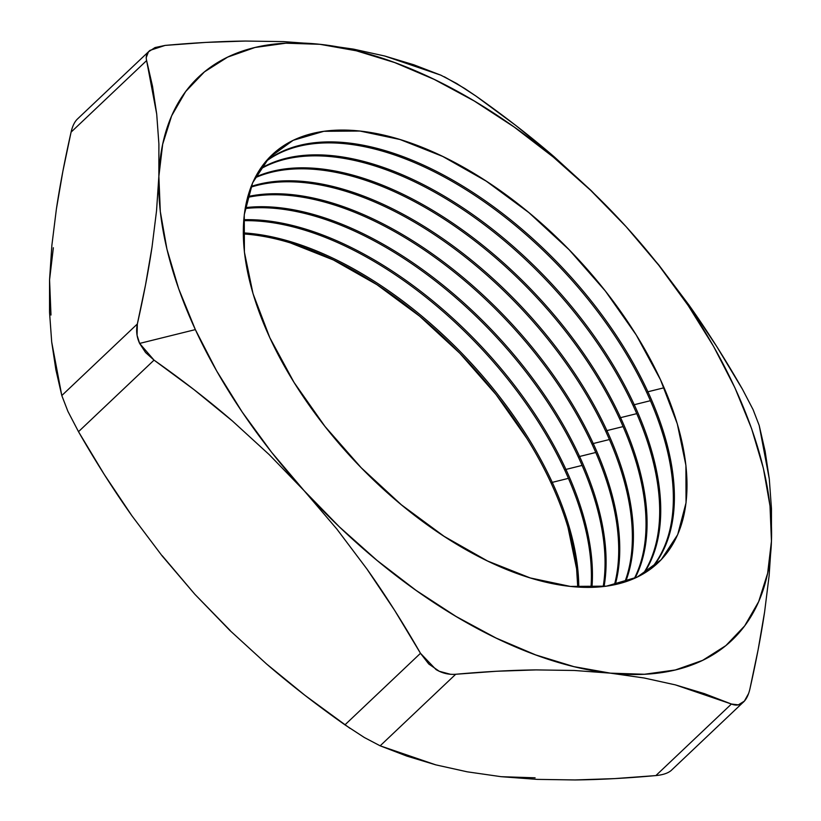 <?xml version="1.0" encoding="UTF-8"?>
<svg xmlns="http://www.w3.org/2000/svg" width="821" height="821" viewBox="0 0 821 821"><rect width="100%" height="100%" fill="white"/><g stroke="black" fill="none" stroke-linecap="round" stroke-linejoin="round"><path stroke-width="1.23" d="M567.988 527.369L576.609 568.881L577.738 587.056A280.854 150.489 46.6 0 0 551.219 483.353L552.256 482.368L568.44 478.356L552.256 482.368A280.854 150.489 46.6 0 0 243.262 232.887A280.854 150.489 -133.4 0 1 552.256 482.368L551.219 483.353A280.854 150.489 46.6 0 0 243.273 233.934M243.683 220.695A280.854 150.489 -133.4 0 1 564.879 470.412A280.854 150.489 46.6 0 0 243.683 220.695M565.926 469.427A280.854 150.489 46.6 0 0 243.755 219.73A280.854 150.489 -133.4 0 1 565.926 469.427L564.879 470.412L565.926 469.427A280.854 150.489 -133.4 0 1 591.951 587.333A280.854 150.489 46.6 0 0 565.926 469.427L582.099 465.415L565.926 469.427M245.14 208.544A280.854 150.489 -133.4 0 1 578.538 457.471A280.854 150.489 46.6 0 0 245.14 208.544M579.585 456.486A280.854 150.489 46.6 0 0 245.294 207.662A280.854 150.489 -133.4 0 1 579.585 456.486L578.538 457.471L579.585 456.486A280.854 150.489 -133.4 0 1 604.082 586.461A280.854 150.489 46.6 0 0 579.585 456.486L595.769 452.474L579.585 456.486M247.542 197.399A280.854 150.489 -133.4 0 1 592.208 444.53A280.854 150.489 46.6 0 0 247.542 197.399M593.244 443.535A280.854 150.489 46.6 0 0 247.768 196.588A280.854 150.489 -133.4 0 1 593.244 443.535L592.208 444.53L593.244 443.535A280.854 150.489 -133.4 0 1 615.268 584.593A280.854 150.489 46.6 0 0 593.244 443.535L609.428 439.533L593.244 443.535M250.836 187.188A280.854 150.489 -133.4 0 1 605.867 431.589A280.854 150.489 46.6 0 0 250.836 187.188M606.914 430.594A280.854 150.489 46.6 0 0 251.123 186.449A280.854 150.489 -133.4 0 1 606.914 430.594L605.867 431.589L606.914 430.594A280.854 150.489 -133.4 0 1 625.581 581.791A280.854 150.489 46.6 0 0 606.914 430.594L623.088 426.592L606.914 430.594M254.951 177.859A280.854 150.489 -133.4 0 1 619.537 418.638A280.854 150.489 46.6 0 0 254.951 177.859M620.573 417.653A280.854 150.489 46.6 0 0 255.3 177.182A280.854 150.489 -133.4 0 1 620.573 417.653L619.537 418.638L620.573 417.653A280.854 150.489 -133.4 0 1 635.054 578.117A280.854 150.489 46.6 0 0 620.573 417.653L636.757 413.651L620.573 417.653M259.877 169.362A280.854 150.489 -133.4 0 1 633.196 405.697A280.854 150.489 46.6 0 0 259.877 169.362M634.243 404.712A280.854 150.489 46.6 0 0 260.278 168.757A280.854 150.489 -133.4 0 1 634.243 404.712L633.196 405.697L634.243 404.712A280.854 150.489 -133.4 0 1 643.746 573.602A280.854 150.489 46.6 0 0 634.243 404.712L650.417 400.699L634.243 404.712M265.573 161.696A280.854 150.489 -133.4 0 1 646.866 392.756A280.854 150.489 46.6 0 0 265.573 161.696M647.902 391.771A280.854 150.489 46.6 0 0 266.035 161.142A280.854 150.489 -133.4 0 1 647.902 391.771L646.866 392.756L647.902 391.771A280.854 150.489 -133.4 0 1 651.658 568.276A280.854 150.489 46.6 0 0 647.902 391.771L664.086 387.758L647.902 391.771M269.791 337.647A280.854 150.489 -133.4 0 1 359.947 131.042A280.854 150.489 -133.4 0 1 660.525 379.815L636.244 334.989L605.395 291.075L569.148 249.769L528.909 212.639L486.217 181.133L442.724 156.442L400.084 139.529L359.947 131.042L323.854 131.298L293.189 140.299L269.134 157.694L252.611 182.816L244.258 214.702L244.401 252.119L253.012 293.631L269.791 337.647L294.062 382.463L324.921 426.376L361.158 467.693L401.397 504.823L444.089 536.329L487.592 561.02L530.222 577.933L570.359 586.42L606.452 586.153L637.117 577.153L661.172 559.758L677.694 534.645L686.048 502.76L685.915 465.343L677.294 423.831L660.525 379.815A280.854 150.489 -133.4 0 1 570.359 586.42A280.854 150.489 -133.4 0 1 269.791 337.647M50.984 315.038L49.558 279.828L51.877 245.294L56.392 209.027L62.878 171.24L71.078 132.14L146.62 60.58L152.542 86.379L156.708 114.088L158.894 143.983L158.864 176.299L156.534 210.833L152.018 247.1L145.533 284.887L137.343 323.987L137.076 335.296L139.621 343.424L195.357 329.611A387.84 207.816 -133.4 0 1 158.864 176.299A387.84 207.816 -133.4 0 1 319.872 44.303A387.84 207.816 -133.4 0 1 626.166 226.74L658.811 265.306L688.152 305.474L713.675 346.565L734.949 387.851L751.605 428.644L763.366 468.237L770.016 505.962L771.453 541.162L769.123 575.654L764.618 611.881L758.132 649.678L749.932 688.86C756.213 660.997 761.108 635.341 764.618 611.881L769.123 575.654L771.453 541.162L767.645 573.243L758.666 601.649L744.657 625.91L725.877 645.593L702.632 660.361L675.324 669.977L644.413 674.267L610.444 673.158L644.105 677.992L675.344 684.868L731.419 704.028L655.876 775.578C626.577 778.226 599.607 779.683 574.967 779.95L537.067 779.375L501.128 776.687L467.241 771.822L435.807 764.864L380.154 745.817L455.696 674.267C484.78 671.64 511.565 670.182 536.062 669.905L574.248 670.47L610.444 673.158L573.982 666.662L535.661 654.901L496.141 638.081L456.076 616.468L416.175 590.453L377.116 560.476L339.555 527.041L304.15 490.722L336.836 529.042L366.956 569.045C385.234 594.835 403.08 622.913 420.485 653.3L344.943 724.851C316.537 704.839 290.408 684.55 266.568 663.984L229.777 630.354L194.834 594.26L162.158 555.94L132.027 515.937C113.75 490.147 95.903 462.069 78.498 431.682L154.04 360.132C182.447 380.144 208.575 400.432 232.425 420.999L269.206 454.629L304.15 490.722L271.494 452.155L242.154 411.978L216.631 370.897L195.357 329.611L139.621 343.424L145.533 352.486L154.04 360.132L193.961 389.595L232.425 420.999L269.206 454.629L304.15 490.722A387.84 207.816 -133.4 0 1 195.357 329.611L178.701 288.818L166.95 249.225L160.3 211.5L158.864 176.299L156.534 210.833L152.018 247.1C148.519 270.54 143.624 296.165 137.343 323.987L61.801 395.548L51.702 342.049L49.527 312.144L49.558 279.828L51.877 245.294L56.392 209.027C59.902 185.597 64.797 159.962 71.078 132.14L146.62 60.58L156.708 114.088L158.894 143.983L158.864 176.299L162.671 144.219L171.651 115.802L185.649 91.552L204.439 71.868L227.684 57.09L254.992 47.485L285.893 43.195L319.872 44.303L353.533 49.137L384.772 56.023L413.794 64.777L440.846 75.173L384.772 56.023L353.533 49.137L319.872 44.303L356.324 50.789L394.644 62.55L434.176 79.38L474.23 100.983L514.131 127.009L553.2 156.985L590.751 190.421L626.166 226.74L658.801 264.998L688.911 304.96L716.712 346.462L742.502 389.308L753.093 409.638L742.502 389.308C725.076 358.89 707.209 330.781 688.911 304.96L658.801 264.998L626.166 226.74L591.182 190.595L554.349 156.944C530.53 136.399 504.433 116.13 476.057 96.139L464.676 88.463L444.346 76.774M590.987 587.364A280.854 150.489 46.6 0 0 564.879 470.412A280.854 150.489 -133.4 0 1 590.987 587.364M552.256 482.368A280.854 150.489 -133.4 0 1 578.784 587.118A280.854 150.489 46.6 0 0 552.256 482.368M603.189 586.563A280.854 150.489 46.6 0 0 578.538 457.471A280.854 150.489 -133.4 0 1 603.189 586.563M614.447 584.768A280.854 150.489 46.6 0 0 592.208 444.53A280.854 150.489 -133.4 0 1 614.447 584.768M624.822 582.038A280.854 150.489 46.6 0 0 605.867 431.589A280.854 150.489 -133.4 0 1 624.822 582.038M634.366 578.425A280.854 150.489 46.6 0 0 619.537 418.638A280.854 150.489 -133.4 0 1 634.366 578.425M643.11 573.971A280.854 150.489 46.6 0 0 633.196 405.697A280.854 150.489 -133.4 0 1 643.11 573.971M651.084 568.707A280.854 150.489 46.6 0 0 646.866 392.756A280.854 150.489 -133.4 0 1 651.084 568.707M440.846 75.173L456.712 83.516L476.057 96.139L515.906 125.551L554.349 156.944L591.182 190.595L626.166 226.74A387.84 207.816 -133.4 0 1 771.453 541.162L771.473 508.804L769.287 478.889L759.199 425.452L753.093 409.638L759.199 425.452L765.11 451.201L769.287 478.889L771.473 508.804L771.453 541.162A387.84 207.816 -133.4 0 1 610.444 673.158L644.105 677.992L675.344 684.868L704.367 693.632L731.419 704.028L738.356 704.859L744.37 701.124L748.608 693.488M146.62 60.58C145.584 56.444 146.702 53.047 149.966 50.379L165.124 45.412L205.907 42.405L245.489 41.05L283.676 41.614L319.872 44.303L283.676 41.614L245.489 41.05C220.993 41.327 194.208 42.784 165.124 45.412L155.046 47.556L148.468 51.826L146.23 57.573M535.107 777.805L501.056 776.687M230.249 630.569L194.834 594.26L162.189 555.684M194.793 594.209A387.84 207.816 46.6 0 0 194.834 594.26L162.158 555.94L132.027 515.937L104.246 474.456L78.498 431.682L154.04 360.132L139.621 343.424C136.697 337.082 135.937 330.606 137.343 323.987L61.801 395.548L55.879 369.748L51.702 342.049L49.527 312.144L49.558 279.828L53.355 247.747M526.938 438.527L496.079 394.614L459.842 353.297L419.603 316.177L376.911 284.661L333.408 259.98L290.778 243.067M749.932 688.86C748.403 695.408 746.022 700.015 742.759 702.684C739.516 705.331 735.739 705.783 731.419 704.028L655.876 775.578L614.652 778.606L574.967 779.95L537.067 779.375L501.128 776.687L467.241 771.822L435.807 764.864L406.898 756.11L380.154 745.817L455.696 674.267L496.479 671.26L536.062 669.905L574.248 670.47L610.444 673.158A387.84 207.816 -133.4 0 1 304.15 490.722L336.836 529.042L366.956 569.045L394.737 610.526L420.485 653.3L428.726 663.953L439.256 671.27L450.483 674.287M350.033 728.371L305.022 695.387L266.568 663.984L229.777 630.354L194.834 594.26A387.84 207.816 46.6 0 0 194.885 594.301M61.801 395.548L67.917 411.383L78.498 431.682M78.211 118.337C74.968 121.005 72.587 125.603 71.078 132.14M77.523 118.942L149.966 50.379M655.876 775.578C662.763 774.921 667.822 773.259 671.075 770.591L742.759 702.684M455.696 674.267C448.759 674.811 442.201 673.241 436.013 669.546L420.485 653.3L344.943 724.851L364.35 737.515L380.154 745.817"/></g></svg>
